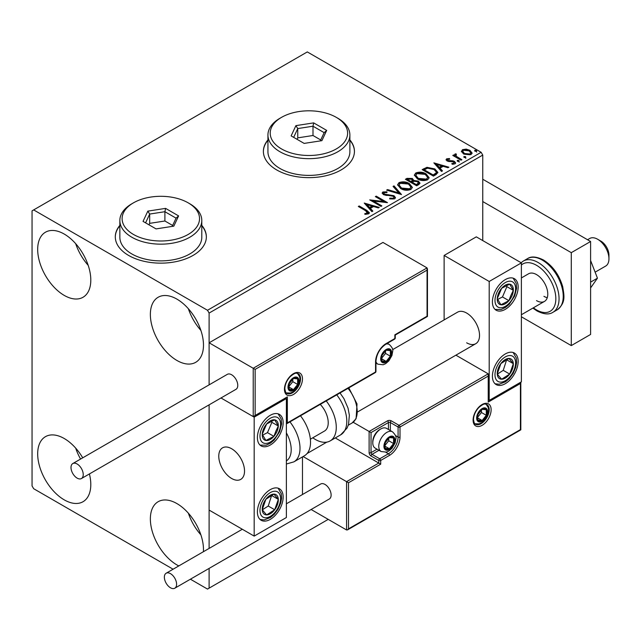 <?xml version="1.0" encoding="UTF-8"?>
<svg xmlns="http://www.w3.org/2000/svg" width="641" height="641" viewBox="0 0 641 641"><rect width="100%" height="100%" fill="white"/><g stroke="black" fill="none" stroke-linecap="round" stroke-linejoin="round"><path stroke-width="0.96" d="M119.851 225.4A45.527 26.289 0 0 0 115.292 236.858A45.527 26.289 0 0 0 128.633 255.447A45.527 26.289 0 0 0 178.246 261.143A45.527 26.289 0 0 0 206.354 236.858A45.527 26.289 0 0 0 201.795 225.4M119.851 225.776A45.527 26.289 0 0 0 115.292 237.042M267.938 139.906A45.527 26.289 0 0 0 263.379 151.364A45.527 26.289 0 0 0 276.72 169.945A45.527 26.289 0 0 0 326.333 175.642A45.527 26.289 0 0 0 354.441 151.364A45.527 26.289 0 0 0 349.882 139.906M267.938 140.275A45.527 26.289 0 0 0 263.387 151.548M178.799 565.923A37.563 21.682 60 0 1 176.916 564.913A37.563 21.682 60 0 1 152.382 531.814A37.563 21.682 60 0 1 158.143 501.719A37.563 21.682 60 0 1 176.916 503.578A37.563 21.682 60 0 1 203.413 551.709M200.889 534.866A37.563 21.682 60 0 1 188.366 513.177M64.244 295.405A37.563 21.682 60 0 1 39.702 262.305A37.563 21.682 60 0 1 45.463 232.21A37.563 21.682 60 0 1 64.244 234.069A37.563 21.682 60 0 1 88.778 267.169A37.563 21.682 60 0 1 83.026 297.264A37.563 21.682 60 0 1 64.244 295.405M88.21 265.358A37.563 21.682 60 0 1 75.686 243.676M176.916 360.458A37.563 21.682 60 0 1 152.382 327.359A37.563 21.682 60 0 1 158.143 297.264A37.563 21.682 60 0 1 176.916 299.123A37.563 21.682 60 0 1 201.458 332.222A37.563 21.682 60 0 1 195.697 362.317A37.563 21.682 60 0 1 176.916 360.458M200.889 330.411A37.563 21.682 60 0 1 188.366 308.73M89.411 473.939A37.563 21.682 60 0 1 83.026 501.719A37.563 21.682 60 0 1 64.244 499.86A37.563 21.682 60 0 1 39.702 466.76A37.563 21.682 60 0 1 45.463 436.665A37.563 21.682 60 0 1 64.244 438.524A37.563 21.682 60 0 1 82.721 457.826M80.574 459.068A37.563 21.682 60 0 1 75.686 448.131M482.753 240.575L482.753 155.082L209.11 313.064L207.5 310.276L481.143 152.294L307.303 51.921L32.05 210.841L32.05 485.918L33.661 488.706L173.094 569.216M190.401 579.2L207.5 589.079L209.11 588.15L209.11 568.399M209.11 548.424L209.11 404.832L209.11 510.084L254.181 536.1L286.375 517.519L286.375 398.566L285.806 398.237M255.15 369.384L255.15 415.472L287.344 396.891L287.344 422.908L375.554 371.98L375.554 361.949A15.023 8.678 -60 0 1 386.17 343.544L394.864 338.528L394.864 334.81L427.058 316.221L427.058 270.125L255.15 369.384L209.11 342.799L209.11 384.856L209.11 313.064M209.11 588.15L328.224 519.378M461.496 151.813L462.473 149.682L466.159 149.113L469.933 150.323L472.088 153.055L470.991 154.601L463.571 153.992L461.392 151.236M455.887 154.649L456.432 156.38L461.889 159.689L461.023 160.186L452.786 155.434L453.652 154.938L454.87 155.635L454.541 154.721L455.959 153.76L456.424 154.505L455.591 155.883M447.706 159.369L447.971 160.498L452.899 160.827L454.453 161.404L455.647 162.926L455.006 163.832L452.105 164.216L451.841 163.487L453.9 163.303L453.628 161.925L447.146 161.019L446.048 159.657L446.641 158.824L449.485 158.527L449.678 159.232L447.706 159.369L447.426 160.514M453.9 163.303L453.9 164.048L453.9 163.303M436.048 174.608L433.428 176.123L422.163 169.617L426.962 167.317L434.87 168.944L437.891 172.437L436.048 174.608M416.674 185.794L405.408 179.288L407.003 178.366L412.387 178.478L413.725 180.474L418.389 181.115L419.967 183.11L418.926 184.496L416.674 185.794M413.765 180.185L413.725 181.219L418.389 181.852L418.389 181.115M401.506 194.552L386.627 190.129L387.573 189.584L398.862 192.941L393.053 186.419L393.999 185.874L401.506 194.552M381.86 205.889L380.994 206.394L369.729 199.888L383.767 201.49L375.362 196.635L376.227 196.138L387.493 202.644L373.479 201.05L381.86 205.889M365.811 210.801L358.311 206.474L359.184 205.977L366.788 210.368L369.44 212.804L368.679 213.838L365.25 214.318L364.825 213.565L366.78 213.413L367.886 212.604L367.886 213.349L367.509 213.918L365.811 210.801M207.5 310.276L33.661 209.911M364.24 203.061L379.264 207.396L378.318 207.94L373.551 206.522L370.386 208.349L372.838 211.105L371.892 211.65L364.24 203.061M384.007 192.645L384.296 194.127L393.983 195.705L395.465 197.668L394.648 198.846L389.656 198.886L389.784 198.149L393.43 198.213L394.015 197.372L393.093 196.202L383.478 194.648L382.156 193.021L382.861 191.971L386.948 191.819L386.964 192.604L384.007 192.645L383.59 193.975M400.689 188.574L397.596 184.752L398.998 182.653C402.676 181.339 406.106 181.627 409.303 183.542L412.347 187.38L410.913 189.456C407.267 190.746 403.854 190.449 400.689 188.574M417.443 178.903L414.358 175.073L415.753 172.982C419.43 171.66 422.868 171.956 426.057 173.863L429.101 177.701L427.667 179.784C424.022 181.066 420.616 180.778 417.443 178.903M433.869 162.862L448.892 167.197L447.947 167.742L443.179 166.323L440.014 168.15L442.466 170.907L441.521 171.451L433.869 162.862M457.482 161.316L457.265 160.354L458.932 160.482L459.148 161.444L457.482 161.316L457.265 160.354L457.265 161.099L458.932 161.228L458.932 160.482L459.148 161.444M464.132 157.478L463.916 156.516L465.574 156.644L465.791 157.606L464.132 157.478L463.916 156.516L463.916 157.261L465.574 157.39L465.574 156.644L465.791 157.606M474.965 151.22L474.749 150.266L476.407 150.387L476.624 151.348L474.965 151.22L474.749 150.266L474.749 151.012L476.407 151.132L476.407 150.387L476.624 151.348M481.143 152.294L482.753 155.082M354.441 151.548A45.527 26.289 0 0 0 349.882 140.275M206.346 237.042A45.527 26.289 0 0 0 201.795 225.776M358.96 206.851L359.184 205.977M359.184 206.722L369.368 213.157M364.825 214.302L366.78 214.158L366.78 213.413M366.78 214.158L367.509 213.918M364.985 203.894L378.414 207.884M372.397 211.354L370.386 209.094L370.386 208.349M367.029 204.583L367.029 205.328L369.601 208.213L372.02 206.811L372.02 206.065L367.029 204.583L369.601 207.468L372.02 206.065M369.601 208.213L369.601 207.468M371.083 200.673L383.767 202.227L383.767 201.49M376.003 197.011L376.227 196.138M376.227 196.875L386.162 202.612M381.219 206.266L373.479 201.795L373.479 201.05M393.43 198.213L393.43 198.958L389.784 198.894L389.784 198.149M393.43 198.958L394.015 197.372M382.22 193.39L382.861 191.971M382.861 192.717L386.948 192.556L386.948 191.819M384.007 193.39L384.296 194.127M384.296 194.864L386.275 195.401L386.275 194.664M386.275 195.401L388.47 195.433L388.47 194.688M388.47 195.433L393.983 196.45L393.983 195.705M393.983 196.45L395.409 198.021M387.476 190.385L387.573 189.584M387.573 190.329L398.862 193.678L398.862 192.941M393.486 186.916L393.999 185.874M393.999 186.619L400.905 194.375M397.628 185.137L398.998 182.653M398.998 183.398C402.676 182.076 406.106 182.373 409.303 184.279L409.303 183.542M409.303 184.279L412.315 187.741M399.079 185.001L399.079 185.746L401.554 188.815L409.727 189.552L410.905 187.044L408.437 184.039L400.192 183.302L399.079 185.001L401.554 188.069L409.727 188.807L410.905 187.044M409.727 189.552L409.727 188.807M401.554 188.815L401.554 188.069M406.049 179.656L407.003 179.111L412.387 179.224L412.387 178.478M412.387 179.224L413.725 181.219M418.389 181.852L419.903 183.47M412.195 182.204L412.195 182.949L416.386 185.369L418.501 183.606L417.523 181.611L414.15 181.235L412.195 182.204L416.386 184.624L418.501 182.869M407.428 179.456L407.428 180.201L411.041 182.284L412.516 180.946L411.546 178.991L408.325 178.935L407.428 179.456L411.041 181.539L412.516 180.201M411.482 182.028L411.482 181.283M411.041 182.284L411.041 181.539M417.379 184.8L417.379 184.055M416.386 185.369L416.386 184.624M414.39 175.458L415.753 172.982M415.753 173.727C419.43 172.405 422.868 172.701 426.057 174.608L426.057 173.863M426.057 174.608L429.069 178.07M415.833 175.322L415.833 176.067L418.309 179.143L426.481 179.873L427.659 177.365L425.191 174.36L416.946 173.623L415.833 175.322L418.309 178.398L426.481 179.127L427.659 177.365M426.481 179.873L426.481 179.127M418.309 179.143L418.309 178.398M422.812 169.985L426.962 168.062L426.962 167.317M426.962 168.062L434.87 169.689L434.87 168.944M434.87 169.689L437.843 172.814M424.19 169.777L424.19 170.522L433.14 175.698L436.104 173.655L436.353 172.878L436.353 172.133L434.005 169.44L427.563 168.198L424.19 169.777L433.14 174.953L436.104 172.91L436.353 172.133M433.14 175.698L433.14 174.953M436.104 173.655L436.104 172.91M434.614 163.695L448.035 167.686M442.026 171.155L440.014 168.895L440.014 168.15M436.649 164.384L436.649 165.13L439.229 168.014L441.649 166.612L441.649 165.867L436.649 164.384L439.229 167.269L441.649 165.867M439.229 168.014L439.229 167.269M446.128 160.042L446.641 158.824M446.641 159.561L448.115 159.224M449.485 159.208L449.485 158.527M447.706 160.114L447.971 161.236L447.971 160.498M447.971 161.236L448.932 161.548L448.932 160.811M448.932 161.548L452.899 161.572L452.899 160.827M452.899 161.572L454.453 162.141L454.453 161.404M454.453 162.141L455.575 163.271M452.979 164.28L453.9 164.048M458.932 161.228L459.148 162.181M453.435 155.811L453.652 154.938M453.652 155.675L454.87 156.38L454.87 155.635M454.621 155.138L455.022 153.984M455.022 154.721L455.959 154.505L455.959 153.76M455.887 155.394L456.432 156.38M456.432 157.125L461.248 160.058M465.574 157.39L465.791 158.351M461.432 151.605L462.473 149.682M462.473 150.427L466.159 149.858L466.159 149.113M466.159 149.858L469.933 151.06L469.933 150.323M469.933 151.06L472.04 153.423M462.746 151.356L464.445 154.233L469.981 154.761L470.75 152.879L469.068 150.827L463.475 150.266L462.746 151.356L464.445 153.495L469.981 154.016L470.75 152.879M469.981 154.761L469.981 154.016M464.445 154.233L464.445 153.495M476.407 151.132L476.624 152.093M466.656 342.807A18.212 10.512 -120 0 0 475.758 343.704A18.212 10.512 -120 0 0 478.555 329.113A18.212 10.512 -120 0 0 466.656 313.064A18.212 10.512 -120 0 0 457.554 312.167L392.604 349.657M505.284 383.695A18.212 10.512 -60 0 1 496.182 384.6A18.212 10.512 -60 0 1 493.394 370.001A18.212 10.512 -60 0 1 505.284 353.952A18.212 10.512 -60 0 1 514.394 353.055A18.212 10.512 -60 0 1 517.183 367.646A18.212 10.512 -60 0 1 505.284 383.695M505.292 279.612A18.212 10.512 120 0 0 493.394 295.653A18.212 10.512 120 0 0 496.182 310.252A18.212 10.512 120 0 0 505.284 309.347A18.212 10.512 120 0 0 517.183 293.298A18.212 10.512 120 0 0 514.394 278.707A18.212 10.512 120 0 0 505.292 279.612M489.195 281.471L521.381 262.882L521.381 381.836L489.195 400.425L489.195 281.471L444.125 255.447L444.125 319.915M521.381 262.882L476.311 236.858L444.125 255.447M489.195 400.425L488.626 400.096M231.649 478.482A18.212 10.512 60 0 1 219.751 462.441A18.212 10.512 60 0 1 222.539 447.843A18.212 10.512 60 0 1 231.649 448.748A18.212 10.512 60 0 1 243.548 464.797A18.212 10.512 60 0 1 240.752 479.388A18.212 10.512 60 0 1 231.649 478.482M270.278 415.288A18.212 10.512 -60 0 1 279.388 414.39A18.212 10.512 -60 0 1 282.176 428.981A18.212 10.512 -60 0 1 270.278 445.03A18.212 10.512 -60 0 1 261.175 445.928A18.212 10.512 -60 0 1 258.379 431.337A18.212 10.512 -60 0 1 270.278 415.288M270.278 519.378A18.212 10.512 120 0 0 282.176 503.329A18.212 10.512 120 0 0 279.388 488.738A18.212 10.512 120 0 0 270.278 489.636A18.212 10.512 120 0 0 258.379 505.685A18.212 10.512 120 0 0 261.175 520.276A18.212 10.512 120 0 0 270.278 519.378M254.181 536.1L254.181 417.147L286.375 398.566M254.181 417.147L220.985 397.981L253.219 416.594L253.219 368.263L427.058 267.898L382.957 242.434L209.11 342.799M597.684 239.277L600.905 241.136A11.386 6.57 60 0 1 608.83 253.427A11.386 6.57 60 0 1 608.95 255.078L608.95 258.796A15.937 9.198 -120 0 0 608.79 256.488A15.937 9.198 -120 0 0 597.684 239.277A15.937 9.198 -120 0 0 589.712 238.484L587.541 239.742M244.341 468.419A18.212 10.512 -120 0 0 235.543 451.697A18.212 10.512 -120 0 0 222.539 447.843A18.212 10.512 -120 0 0 218.958 458.812A18.212 10.512 -120 0 0 227.747 475.542A18.212 10.512 -120 0 0 240.752 479.388A18.212 10.512 -120 0 0 244.341 468.419M595.12 272.169L605.649 266.087A15.937 9.198 -120 0 0 608.95 258.796M427.058 270.125L427.058 267.898M255.15 415.472L253.219 416.594M287.344 396.891L254.181 416.498M287.344 422.908L286.375 423.933L375.265 372.613A1.362 1.362 0 0 0 375.947 371.427A1.362 0.785 180 0 1 375.554 371.98A1.362 0.785 60 0 1 375.265 372.613M335.283 437.955L378.767 463.058L346.573 481.647L348.512 482.761L348.512 528.857L347.542 529.875L346.573 529.971L346.573 481.647L303.089 456.536M326.83 442.122L307.095 453.516M346.573 529.971L311.125 509.499M302.472 456.897L302.472 494.515M348.512 528.857L520.42 429.606L520.42 383.51L488.226 402.099L488.226 373.847L455.895 355.178M488.226 376.075L400.016 427.002L400.016 437.042A15.023 8.678 -60 0 1 389.391 455.439L380.698 460.454L380.698 464.172L378.767 463.058L378.767 460.454L371.043 455.999A2.732 1.578 -120 0 1 369.112 452.65L369.112 431.465L353.167 422.259M520.42 383.51L520.821 382.164L520.821 429.839L347.542 529.875M488.226 402.099L488.626 374.729M395.457 435.519L398.085 437.042L398.085 427.002A1.362 0.785 0 0 0 400.016 427.002A1.362 0.785 -120 0 0 399.055 425.328L391.322 420.865A2.732 1.578 0 0 0 387.46 420.865L369.112 431.465L371.043 432.579L371.043 452.65L377.044 449.189M384.568 445.96A6.827 3.942 120 0 0 385.209 448.371A6.827 3.942 120 0 0 389.391 448.748A6.827 3.942 120 0 0 393.574 443.548A6.827 3.942 120 0 0 393.574 437.971A6.827 3.942 120 0 0 389.391 437.595A6.827 3.942 120 0 0 385.209 442.795A6.827 3.942 120 0 0 384.568 445.96M384.993 445.463L385.209 448.371L389.391 448.748L393.574 443.548L393.574 437.971L389.391 437.595L385.209 442.795L384.993 445.463M372.782 442.875A11.386 6.57 120 0 0 375.137 448.083L381.131 451.544A11.386 6.57 -60 0 1 378.767 446.328A11.386 6.57 -60 0 1 383.735 434.878A11.386 6.57 -60 0 1 392.508 431.826L386.523 428.372A11.386 6.57 120 0 0 380.826 428.933A11.386 6.57 120 0 0 372.782 442.875L372.782 441.609A9.831 5.681 -60 0 1 379.736 429.566L380.826 428.933M384.993 445.423L388.742 440.76L388.742 438.228M385.017 446.216L389.391 448.748M388.742 440.76L393.574 443.548M390.665 436.289L393.574 437.971M381.347 358.599A6.827 3.942 120 0 0 381.988 361.019A6.827 3.942 120 0 0 386.17 361.388A6.827 3.942 120 0 0 390.353 356.188A6.827 3.942 120 0 0 390.353 350.611A6.827 3.942 120 0 0 386.17 350.234A6.827 3.942 120 0 0 381.988 355.443A6.827 3.942 120 0 0 381.347 358.599M381.78 358.103L381.988 361.019L386.17 361.388L390.353 356.188L390.353 350.611L386.17 350.234L381.988 355.443L381.78 358.103M381.78 358.063L385.529 353.399L385.529 350.867M381.796 358.864L386.17 361.388M385.529 353.399L390.353 356.188M387.444 348.928L390.353 350.611M288.626 386.852A6.827 3.942 120 0 0 289.275 389.271A6.827 3.942 120 0 0 293.458 389.64A6.827 3.942 120 0 0 297.64 384.44A6.827 3.942 120 0 0 297.64 378.863A6.827 3.942 120 0 0 293.458 378.486A6.827 3.942 120 0 0 289.275 383.695A6.827 3.942 120 0 0 288.626 386.852M289.059 386.355L289.275 389.271L293.458 389.64L297.64 384.44L297.64 378.863L293.458 378.486L289.275 383.695L289.059 386.355M289.059 386.315L292.809 381.651L292.809 379.119M289.075 387.108L293.458 389.64M292.809 381.651L297.64 384.44M294.732 377.18L297.64 378.863M477.281 417.708A6.827 3.942 120 0 0 477.93 420.119A6.827 3.942 120 0 0 482.112 420.496A6.827 3.942 120 0 0 486.295 415.296A6.827 3.942 120 0 0 486.295 409.719A6.827 3.942 120 0 0 482.112 409.343A6.827 3.942 120 0 0 477.93 414.551A6.827 3.942 120 0 0 477.281 417.708M477.713 417.211L477.93 420.119L482.112 420.496L486.295 415.296L486.295 409.719L482.112 409.343L477.93 414.551L477.713 417.211M477.713 417.171L481.463 412.508L481.463 409.976M477.729 417.964L482.112 420.496M481.463 412.508L486.295 415.296M483.386 408.037L486.295 409.719M512.023 295.669A11.386 6.57 120 0 0 513.321 290.349A11.386 6.57 120 0 0 509.691 284.155A11.386 6.57 120 0 0 501.655 288.282A11.386 6.57 120 0 0 497.256 298.61A11.386 6.57 120 0 0 500.885 304.804A11.386 6.57 120 0 0 508.922 300.669A11.386 6.57 120 0 0 512.023 295.669M510.909 295.389L513.321 290.349L509.691 284.155L501.655 288.282L497.256 298.61L500.885 304.804L508.922 300.669L510.909 295.389M497.664 299.427L502.48 296.951L506.887 286.631L506.318 285.662M502.48 296.951L508.922 300.669M506.887 286.631L513.321 290.349M277.016 431.353A11.386 6.57 120 0 0 278.314 426.033A11.386 6.57 120 0 0 274.685 419.839A11.386 6.57 120 0 0 266.648 423.965A11.386 6.57 120 0 0 262.241 434.286A11.386 6.57 120 0 0 265.879 440.479A11.386 6.57 120 0 0 273.915 436.353A11.386 6.57 120 0 0 277.016 431.353M275.894 431.064L278.314 426.033L274.685 419.839L266.648 423.965L262.241 434.286L265.879 440.479L273.915 436.353L275.894 431.064M262.658 435.111L267.473 432.635L271.88 422.315L271.311 421.345M267.473 432.635L273.915 436.353M271.88 422.315L278.314 426.033M263.539 513.481A11.386 6.57 120 0 0 266.648 514.899A11.386 6.57 120 0 0 274.685 509.747A11.386 6.57 120 0 0 278.314 499.355A11.386 6.57 120 0 0 273.915 494.115A11.386 6.57 120 0 0 265.879 499.267A11.386 6.57 120 0 0 262.241 509.659A11.386 6.57 120 0 0 263.539 513.481M264.228 512.151L266.648 514.899L274.685 509.747L278.314 499.355L273.915 494.115L265.879 499.267L262.241 509.659L264.228 512.151M262.353 509.803L268.242 506.029L271.648 495.365M268.242 506.029L274.685 509.747M271.88 495.637L278.314 499.355M498.554 377.797A11.386 6.57 120 0 0 501.655 379.216A11.386 6.57 120 0 0 509.691 374.064A11.386 6.57 120 0 0 513.321 363.671A11.386 6.57 120 0 0 508.922 358.439A11.386 6.57 120 0 0 500.885 363.583A11.386 6.57 120 0 0 497.256 373.975A11.386 6.57 120 0 0 498.554 377.797M499.235 376.475L501.655 379.216L509.691 374.064L513.321 363.671L508.922 358.439L500.885 363.583L497.256 373.975L499.235 376.475M497.36 374.12L503.249 370.346L506.662 359.689M503.249 370.346L509.691 374.064M506.887 359.954L513.321 363.671M286.375 460.919A25.039 14.455 -120 0 0 286.375 432.859M289.948 421.866A29.59 17.083 60 0 1 293.874 461.865L304.395 455.791A29.59 17.083 -120 0 0 300.469 415.793M320.252 404.375A18.212 10.512 60 0 1 327.022 428.316A18.212 10.512 60 0 1 324.458 431.064L310.364 439.197M326.221 400.921A29.59 17.083 60 0 1 334.314 436.449A29.59 17.083 60 0 1 330.147 440.92A29.59 17.083 60 0 1 312.792 437.795M77.12 478.114A8.654 4.992 -120 0 0 81.447 478.539A8.654 4.992 -120 0 0 82.769 471.608A8.654 4.992 -120 0 0 77.12 463.988A8.654 4.992 -120 0 0 72.794 463.555A8.654 4.992 -120 0 0 71.472 470.486A8.654 4.992 -120 0 0 77.12 478.114M81.447 478.539L235.976 389.327A8.654 4.992 -120 0 0 237.298 382.397A8.654 4.992 -120 0 0 231.649 374.769A8.654 4.992 -120 0 0 227.323 374.344L72.794 463.555M176.596 584.247A8.654 4.992 -120 0 0 172.822 575.538A8.654 4.992 -120 0 0 166.155 573.222A8.654 4.992 -120 0 0 164.36 577.18A8.654 4.992 -120 0 0 168.142 585.89A8.654 4.992 -120 0 0 174.809 588.206A8.654 4.992 -120 0 0 176.596 584.247M174.809 588.206L329.33 498.986A8.654 4.992 -120 0 0 331.125 495.028A8.654 4.992 -120 0 0 327.351 486.327A8.654 4.992 -120 0 0 320.684 484.003L286.375 503.81M590.601 260.518L597.452 278.178L590.601 282.128M597.452 278.178L590.601 287.921M482.753 179.24L590.601 241.505L590.601 334.442L571.283 345.595L521.381 316.782M482.753 201.546L571.283 252.658L571.283 345.595M590.601 241.505L571.283 252.658M521.381 277.938L528.545 273.803A15.937 9.198 60 0 1 536.517 274.588A15.937 9.198 60 0 1 546.925 288.634A15.937 9.198 60 0 1 544.481 301.398A15.937 9.198 60 0 1 536.517 300.613M547.27 297.68A15.937 9.198 60 0 1 543.921 296.334M281.543 148.944A38.7 22.339 0 0 0 336.277 148.944A38.7 22.339 0 0 0 336.277 117.351L337.887 118.281A40.976 23.653 180 0 1 349.882 135.003A40.976 23.653 180 0 1 324.594 156.861A40.976 23.653 180 0 1 279.941 151.733A40.976 23.653 180 0 1 267.938 135.003A40.976 23.653 180 0 1 279.933 118.281L281.543 117.351A38.7 22.339 0 0 0 281.543 148.944M267.938 135.003L267.938 151.733A40.976 23.653 0 0 0 279.941 168.463A40.976 23.653 0 0 0 324.594 173.591A40.976 23.653 0 0 0 349.882 151.733L349.882 135.003M313.673 122.888L326.686 130.395L321.918 140.659L304.146 143.408L291.134 135.892L295.902 125.636L313.673 122.888L312.992 126.213L297.761 128.569L293.674 137.358M337.887 118.281L336.277 117.351A38.7 22.339 0 0 0 281.543 117.351M320.74 139.978L312.992 135.499L297.761 137.863L297.761 128.569L295.902 125.636M297.761 137.863L297.079 139.321M312.992 135.499L312.992 126.213L324.146 132.647L320.308 140.908M326.686 130.395L324.146 132.647M133.456 234.446A38.7 22.339 0 0 0 188.19 234.446A38.7 22.339 0 0 0 188.19 202.844L189.792 203.774A40.976 23.653 180 0 1 189.8 203.774A40.976 23.653 180 0 1 201.795 220.504A40.976 23.653 180 0 1 176.499 242.362A40.976 23.653 180 0 1 131.846 237.234A40.976 23.653 180 0 1 119.851 220.504A40.976 23.653 180 0 1 131.846 203.774L133.456 202.844A38.7 22.339 0 0 0 133.456 234.446M119.851 220.504L119.851 237.234A40.976 23.653 0 0 0 131.846 253.956A40.976 23.653 0 0 0 176.499 259.084A40.976 23.653 0 0 0 201.795 237.234L201.795 220.504M165.586 208.381L178.599 215.897L173.831 226.153L156.059 228.901L143.047 221.393L147.815 211.129L165.586 208.381L164.905 211.706L149.674 214.062L145.587 222.86M189.8 203.774L188.19 202.844A38.7 22.339 0 0 0 133.456 202.844M172.653 225.472L164.905 221.001L149.674 223.356L149.674 214.062L147.815 211.129M149.674 223.356L148.992 224.823M164.905 221.001L164.905 211.706L176.059 218.148L172.221 226.401M178.599 215.897L176.059 218.148M366.788 211.113L366.788 210.368M407.003 179.111L407.003 178.366M423.869 169.368L423.869 168.631M434.077 175.153L434.077 174.416M450.647 161.54L450.647 160.795M459.124 158.832L459.124 158.095M284.444 389.271A12.748 7.363 -60 0 1 293.458 373.655A12.748 7.363 -60 0 1 302.472 378.863A12.748 7.363 -60 0 1 293.458 394.471A12.748 7.363 -60 0 1 284.444 389.271M300.541 378.863A11.386 6.57 120 0 0 298.185 373.647C296.503 373.607 296.487 371.371 290.125 376.724C286.767 380.474 285.005 384.472 284.844 388.71C285.421 392.084 286.07 393.638 286.799 393.366A11.386 6.57 120 0 0 295.573 390.313A11.386 6.57 120 0 0 300.541 378.863M395.265 337.967A1.362 0.785 180 0 1 394.864 338.528A1.362 0.785 -120 0 1 394.584 339.153A1.362 1.362 0 0 0 395.265 337.967L395.265 335.043L427.459 316.454L427.459 268.779M394.584 339.153L385.89 344.169A1.362 0.785 -120 0 0 386.17 343.544M385.89 344.169C379.881 348.359 376.571 354.096 375.947 361.388A1.362 0.785 180 0 1 375.554 361.949M491.126 409.719A12.748 7.363 -60 0 1 482.112 425.328A12.748 7.363 -60 0 1 473.098 420.127A12.748 7.363 -60 0 1 482.112 404.511A12.748 7.363 -60 0 1 491.126 409.719M475.454 424.222A11.386 6.57 120 0 0 484.227 421.169A11.386 6.57 120 0 0 489.195 409.719A11.386 6.57 120 0 0 486.831 404.503C485.157 404.455 485.141 402.228 478.779 407.58C475.414 411.33 473.659 415.328 473.499 419.567C474.068 422.932 474.717 424.486 475.454 424.222M388.43 429.47L388.43 422.539A1.362 0.785 180 0 1 390.361 422.539L398.085 427.002A1.362 0.785 -60 0 1 399.055 425.328L488.226 373.847M380.698 464.172L348.512 482.761M391.322 420.865A1.362 0.785 120 0 0 390.361 422.539L390.361 430.584M385.802 452.25L388.43 453.764A13.661 7.884 120 0 0 398.085 437.042A1.362 0.785 0 0 0 400.016 437.042M378.975 450.303L372.012 454.325L379.736 458.788L388.43 453.764A1.362 0.785 60 0 1 389.391 455.439M387.46 420.865A1.362 0.785 60 0 1 388.43 422.539L371.043 432.579M378.767 460.454A1.362 0.785 0 0 0 380.698 460.454A1.362 0.785 60 0 0 379.736 458.788A1.362 0.785 120 0 0 378.767 460.454M371.043 455.999A1.362 0.785 -60 0 1 372.012 454.325A1.362 0.785 60 0 1 371.043 452.65A1.362 0.785 0 0 1 369.112 452.65M383.919 446.328A7.74 4.471 120 0 0 389.391 449.493A7.74 4.471 120 0 0 394.864 440.014A7.74 4.471 120 0 0 389.391 436.85A7.74 4.471 120 0 0 383.919 446.328M380.698 358.976A7.74 4.471 120 0 0 386.17 362.133A7.74 4.471 120 0 0 391.643 352.654A7.74 4.471 120 0 0 386.17 349.497A7.74 4.471 120 0 0 380.698 358.976M375.947 363.054L377.91 364.184A11.386 6.57 -60 0 1 375.947 361.636M386.106 344.049A11.386 6.57 -60 0 1 389.287 344.473L387.332 343.344M287.985 387.228A7.74 4.471 120 0 0 293.458 390.385A7.74 4.471 120 0 0 298.93 380.906A7.74 4.471 120 0 0 293.458 377.749A7.74 4.471 120 0 0 287.985 387.228M476.64 418.076A7.74 4.471 120 0 0 482.112 421.241A7.74 4.471 120 0 0 487.585 411.762A7.74 4.471 120 0 0 482.112 408.597A7.74 4.471 120 0 0 476.64 418.076M513.914 296.006A14.567 8.413 120 0 0 510.925 281.263A14.567 8.413 120 0 0 496.663 292.953A14.567 8.413 120 0 0 499.651 307.688A14.567 8.413 120 0 0 513.914 296.006M278.907 431.689A14.567 8.413 120 0 0 275.91 416.946A14.567 8.413 120 0 0 261.656 428.637A14.567 8.413 120 0 0 264.645 443.372A14.567 8.413 120 0 0 278.907 431.689M261.656 515.989A14.567 8.413 120 0 0 275.91 511.214A14.567 8.413 120 0 0 278.907 493.025A14.567 8.413 120 0 0 264.645 497.801A14.567 8.413 120 0 0 261.656 515.989M496.663 380.313A14.567 8.413 120 0 0 510.925 375.53A14.567 8.413 120 0 0 513.914 357.341A14.567 8.413 120 0 0 499.651 362.117A14.567 8.413 120 0 0 496.663 380.313M340.01 392.965L343.929 398.63L348.039 408.141L349.369 415.216L348.552 424.366L347.053 428.108L340.667 434.846A29.59 17.083 -120 0 0 344.834 430.375A29.59 17.083 -120 0 0 336.741 394.848M348.824 387.877L357.021 403.926L356.1 418.685L352.013 423.036A25.039 14.455 -120 0 0 355.539 419.254A25.039 14.455 -120 0 0 348.015 388.342M527.511 258.627C531.181 256.088 536.493 256.536 543.448 259.982C552.79 265.911 559.208 274.829 562.71 286.719C564.208 296.03 565.955 302.768 557.109 309.883A29.59 17.083 -120 0 0 561.644 286.174A29.59 17.083 -120 0 0 542.31 260.094A29.59 17.083 -120 0 0 527.511 258.627L523.328 261.047A29.59 17.083 60 0 1 538.128 262.514A29.59 17.083 60 0 1 557.462 288.586A29.59 17.083 60 0 1 552.919 312.303C549.129 314.835 543.816 314.386 536.99 310.949L532.879 308.105M533.392 307.808A27.315 15.769 -120 0 0 536.517 309.907A27.315 15.769 -120 0 0 555.835 298.754A27.315 15.769 -120 0 0 536.517 265.294A27.315 15.769 -120 0 0 521.381 265.005M357.838 411.786L475.758 343.704M544.481 301.398L521.381 314.739M375.947 371.427L375.947 361.388M381.131 451.544L386.387 452.113L388.855 451.032L392.044 448.283L395.16 442.859L395.93 438.524C396.483 436.858 395.345 434.622 392.508 431.826M377.91 364.184L383.174 364.753L385.634 363.671L388.823 360.923L391.939 355.507L392.717 351.164C393.27 349.497 392.124 347.262 389.287 344.473M286.198 392.901L290.453 393.005L292.921 391.923L296.11 389.175L297.889 386.667L299.227 383.759L299.996 379.416L299.651 376.812L297.48 373.358M474.853 423.757L479.107 423.861L481.575 422.78L484.756 420.031L486.535 417.523L487.873 414.615L488.65 410.272L488.298 407.668L486.134 404.215M495.076 309.435L501.046 309.523L505.533 307.416L509.114 304.411L514.691 295.95L516.622 288.202L516.197 283.274L513.137 278.162M260.07 445.118L266.039 445.207L270.526 443.099L274.1 440.087L279.676 431.625L281.607 423.885L281.183 418.958L278.13 413.838M260.07 519.466L264.204 519.899L270.478 517.479L274.244 514.282L278.106 509.106L280.75 502.977L281.615 498.129L281.271 493.666L278.13 488.186M495.076 383.783L499.219 384.223L505.485 381.796L509.25 378.607L513.12 373.423L515.765 367.293L516.622 362.453L516.285 357.982L513.137 352.502M293.874 461.865L286.375 464.02M340.667 434.846L330.147 440.92M352.013 423.036L348.295 425.183M166.155 573.222L242.314 529.25M557.109 309.883L552.919 312.303M521.101 262.722L523.328 261.047"/></g></svg>
